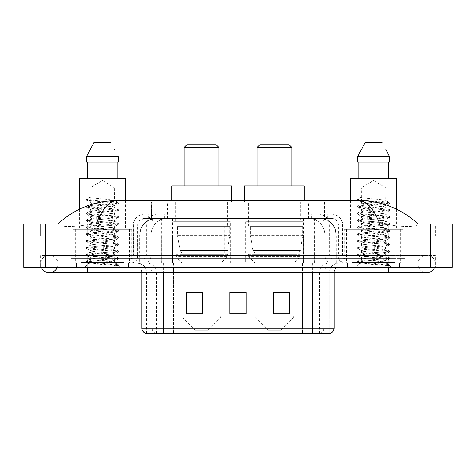 <?xml version="1.0" encoding="UTF-8"?>
<svg xmlns="http://www.w3.org/2000/svg" width="476" height="476" viewBox="0 0 476 476"><rect width="100%" height="100%" fill="white"/><g stroke="black" fill="none" stroke-linecap="round" stroke-linejoin="round"><path stroke-width="0.36" stroke-dasharray="2.38 1.78" d="M303.182 221.733L245.699 221.733L303.182 221.733L303.182 262.942L245.699 262.942L303.182 262.942M245.699 221.733L245.699 262.942M230.301 221.733L172.818 221.733L230.301 221.733L230.301 262.942L172.818 262.942L230.301 262.942M172.818 221.733L172.818 262.942M319.61 218.478L314.327 218.478L322.43 218.674C324.471 219.281 325.162 219.674 324.507 219.835L316.861 219.835L312.5 218.9L303.521 218.502L172.479 218.502L163.5 218.9L159.139 219.835L151.493 219.835L151.243 202.211L324.757 202.211L151.243 202.211M321.502 218.543A16.267 16.267 0 0 1 336.306 234.745L336.306 262.942L139.694 262.942L336.306 262.942M151.243 219.733L154.498 218.543L161.673 218.478L156.39 218.478M154.498 218.543A16.267 16.267 0 0 0 139.694 234.745L140.027 234.745L140.027 262.942M227.861 202.211L175.257 202.211L227.861 202.211L227.861 221.733L175.257 221.733L227.861 221.733M175.257 202.211L175.257 221.733M300.743 202.211L248.139 202.211L300.743 202.211L300.743 221.733L248.139 221.733L300.743 221.733M248.139 202.211L248.139 221.733M324.757 202.211L324.507 219.835L324.507 202.211M161.673 218.478L314.327 218.478M418.035 264.031A8.675 8.675 0 0 1 426.71 255.35A8.675 8.675 0 0 1 434.755 267.286A8.675 8.675 0 0 0 435.391 264.031A8.675 8.675 0 0 1 434.755 267.286A8.675 8.675 0 0 0 426.71 255.35A8.675 8.675 0 0 0 418.035 264.031A8.675 8.675 0 0 0 426.71 272.706A8.675 8.675 0 0 1 418.035 264.031A8.675 8.675 0 0 0 426.71 272.706A8.675 8.675 0 0 1 418.035 264.031M57.965 264.031A8.675 8.675 0 0 0 49.29 255.35A8.675 8.675 0 0 0 41.245 267.286A8.675 8.675 0 0 1 40.609 264.031A8.675 8.675 0 0 0 41.245 267.286A8.675 8.675 0 0 1 49.29 255.35A8.675 8.675 0 0 1 57.965 264.031A8.675 8.675 0 0 1 49.29 272.706A8.675 8.675 0 0 0 57.965 264.031A8.675 8.675 0 0 1 57.328 267.286A8.675 8.675 0 0 0 57.965 264.031M400.685 229.325L346.457 229.325L400.685 229.325L400.685 262.942L346.457 262.942L400.685 262.942M346.457 229.325L346.457 262.942M129.543 229.325L75.315 229.325L129.543 229.325L129.543 262.942L75.315 262.942L129.543 262.942M75.315 229.325L75.315 262.942M155.908 218.478L319.979 218.478L155.908 218.478A16.267 16.267 0 0 0 139.641 234.745L161.334 234.745L161.334 262.942L139.641 262.942L336.252 262.942L161.334 262.942M319.979 218.478A16.267 16.267 0 0 1 336.252 234.745L336.252 262.942M418.035 223.898C401.048 208.565 381.324 200.789 358.856 200.58L117.144 200.58C94.76 200.759 75.029 208.53 57.965 223.898L57.965 224.392C57.495 226.534 71.65 227.576 87.245 224.767L96.188 223.898L379.812 223.898L388.755 224.767C404.279 227.564 418.505 226.546 418.035 224.392L418.035 223.898L418.035 224.392C418.505 226.534 404.35 227.576 388.755 224.767L379.812 223.898L96.188 223.898L87.245 224.767C71.721 227.564 57.495 226.546 57.965 224.392L57.965 223.898M388.755 267.286L388.755 255.35L388.755 267.286L388.755 255.35L87.245 255.35L388.755 255.35L388.755 267.286L87.245 267.286L405.022 267.286L57.965 267.286L435.391 267.286L40.609 267.286L405.022 267.286L388.755 267.286L388.755 262.942L405.022 262.942L405.022 267.286L405.022 262.942L70.978 262.942L70.978 267.286L70.978 262.942L87.245 262.942L70.978 262.942L70.978 267.286L70.978 262.942L405.022 262.942L405.022 267.286L405.022 262.942L87.245 262.942L388.755 262.942L388.755 267.286L388.755 255.35L435.391 255.35L435.391 267.286L435.391 255.35L40.609 255.35L40.609 267.286L40.609 255.35L388.755 255.35L388.755 272.706L388.755 264.031L388.755 272.706L87.245 272.706L87.245 255.35L57.965 255.35L87.245 255.35L87.245 272.706L87.245 262.942L70.978 262.942L87.245 262.942L87.245 267.286L87.245 255.35L87.245 267.286M452.2 223.898L452.2 267.286L23.8 267.286L23.8 223.898L452.2 223.898M87.245 223.898L388.755 223.898L87.245 223.898L87.245 235.828L435.391 235.828L435.391 223.898L388.755 223.898L435.391 223.898L435.391 235.828L40.609 235.828L40.609 223.898L40.609 235.828L388.755 235.828L57.965 235.828L87.245 235.828L87.245 223.898M418.035 255.35L418.035 267.286L418.035 255.35M57.965 255.35L57.965 267.286L57.965 255.35M418.035 235.828L388.755 235.828L418.035 235.828L418.035 224.392L418.035 235.828M57.965 235.828L57.965 224.392L57.965 235.828M358.856 200.58C366.609 200.812 373.595 208.589 379.812 223.898M96.188 223.898C102.405 208.589 109.391 200.812 117.144 200.58M147.982 214.14L328.018 214.14L147.982 214.14L147.982 218.478L328.018 218.478L147.982 218.478M331.814 218.478L144.186 218.478L331.814 218.478A6.509 6.509 0 0 1 338.323 224.987L338.323 255.898L133.339 255.898A2.713 2.713 0 0 1 130.626 258.605L345.374 258.605L130.626 258.605M144.186 214.14L331.814 214.14L144.186 214.14A10.847 10.847 0 0 0 133.339 224.987L338.323 224.987L137.677 224.987L137.677 255.898A7.051 7.051 0 0 1 130.626 262.942L345.374 262.942L130.626 262.942M331.814 214.14A10.847 10.847 0 0 1 342.66 224.987L342.66 255.898L307.966 255.898L307.966 258.605M395.258 258.605L351.877 258.605L395.258 258.605L395.258 262.942L351.877 262.942L395.258 262.942L395.258 259.694L351.877 259.694L395.258 259.694M351.877 258.605L351.877 259.694M124.123 258.605L80.741 258.605L124.123 258.605L124.123 262.942L80.741 262.942L124.123 262.942L124.123 259.694L80.741 259.694L124.123 259.694M80.741 258.605L80.741 259.694M70.978 258.605L87.245 258.605L70.978 258.605L70.978 262.942L70.978 258.605M388.755 258.605L87.245 258.605L405.022 258.605L388.755 258.605L388.755 262.942L388.755 258.605M405.022 258.605L405.022 262.942L405.022 258.605M128.46 262.942L128.46 267.286L76.404 267.286L128.46 267.286L76.404 267.286L128.46 267.286L128.46 262.942L76.404 262.942L76.404 267.286L76.404 262.942L128.46 262.942M399.596 262.942L399.596 267.286L347.539 267.286L399.596 267.286L347.539 267.286L399.596 267.286L399.596 262.942L347.539 262.942L347.539 267.286L347.539 262.942L399.596 262.942M129.002 259.694L75.857 259.694L129.002 259.694L129.002 262.942L75.857 262.942L129.002 262.942M75.857 259.694L75.857 262.942M400.143 259.694L346.998 259.694L400.143 259.694L400.143 262.942L346.998 262.942L400.143 262.942M346.998 259.694L346.998 262.942M329.487 333.444L312.399 333.444L329.755 333.444L329.755 272.706A9.764 9.764 0 0 1 339.513 262.942L136.487 262.942L339.513 262.942M146.245 333.444L146.245 272.706L334.092 272.706A5.42 5.42 0 0 1 339.513 267.286L136.487 267.286L339.513 267.286M351.877 262.942L395.258 262.942L351.877 262.942M80.741 262.942L124.123 262.942L80.741 262.942M289.515 313.22L289.515 292.282L289.515 313.976L273.248 313.976L273.248 292.389L273.248 313.976L289.515 313.976L289.515 292.496L289.515 313.976L289.515 293.145L273.248 293.145L273.248 313.976L273.248 292.282L289.515 292.282L273.248 292.282L289.515 292.282L289.515 313.22L273.248 313.22M202.752 313.22L202.752 292.282L202.752 313.976L186.485 313.976L186.485 292.389L186.485 313.976L202.752 313.976L202.752 292.496L202.752 313.976L202.752 293.145L186.485 293.145L186.485 313.976L186.485 292.282L202.752 292.282L186.485 292.282L202.752 292.282L202.752 313.22L186.485 313.22M246.134 313.22L246.134 292.282L246.134 313.976L229.866 313.976L229.866 292.389L229.866 313.976L246.134 313.976L246.134 292.496L246.134 313.976L246.134 293.145L229.866 293.145L229.866 292.282L229.866 313.976L229.866 292.389L229.866 313.976L229.866 293.145L246.134 293.145L246.134 292.389L246.134 313.22L229.866 313.22L229.866 313.976L246.134 313.976L246.134 292.389L229.866 292.389L229.866 313.22M155.95 333.444A5.42 5.343 -90 0 1 152.106 328.238L152.106 272.706L173.466 272.706L173.466 333.444L302.534 333.444L302.534 328.238L142.241 328.238A5.42 5.343 -90 0 0 146.084 333.444L330.189 333.444M246.134 292.282L229.866 292.282L246.134 292.282M163.601 267.286L163.601 333.444L312.399 333.444L312.399 272.706L146.245 272.706C145.668 266.78 142.413 263.525 136.487 262.942M202.752 293.145L202.752 292.496L202.752 293.145L186.485 293.145L186.485 313.976L202.752 313.976L202.752 293.145M289.515 293.145L289.515 292.496L289.515 293.145L273.248 293.145L273.248 313.976L289.515 313.976L289.515 293.145M202.752 292.389L186.485 292.389M289.515 292.389L273.248 292.389M114.549 261.062L114.686 261.86L110.462 261.86L114.686 260.913C115.376 260.574 111.295 259.997 102.453 259.194C94.825 258.575 90.732 258.004 90.172 257.474C89.643 256.278 115.543 255.106 114.686 254.023C115.448 252.887 89.417 251.733 90.172 250.578L93.778 249.71L106.719 248.448C113.294 247.722 115.948 247.282 114.686 247.139C115.329 246.794 111.283 246.223 102.554 245.426C94.248 244.712 90.125 244.134 90.172 243.694C89.78 243.313 93.826 242.742 102.322 241.981C111.152 241.183 115.275 240.606 114.686 240.249C115.025 239.743 108.409 239.059 103.524 238.625C96.563 238.012 89.458 237.369 90.172 236.822C90.755 236.209 94.028 235.84 104.411 234.906C112.669 234.067 116.096 233.555 114.686 233.365C115.263 233.014 111.182 232.443 102.447 231.645C94.992 231.074 90.898 230.503 90.172 229.932C90.654 229.331 94.147 228.944 104.494 228.01C112.58 227.195 115.977 226.683 114.686 226.475C115.769 226.255 110.849 225.457 102.513 224.767C95.069 224.202 90.952 223.625 90.172 223.048C90.946 222.482 95.033 221.905 102.447 221.31C111.075 220.531 115.156 219.954 114.686 219.591C114.52 219.049 109.2 218.436 103.53 217.943C94.938 217.294 90.488 216.699 90.172 216.152C89.53 214.932 115.418 213.891 114.686 212.701C115.454 211.445 89.399 210.493 90.172 209.25L92.564 208.571L111.908 206.578L114.686 205.816L114.686 207.536C115.442 206.394 89.423 205.239 90.172 204.097C89.423 202.949 115.442 201.794 114.686 200.652C115.442 199.504 89.423 198.355 90.172 197.207L90.172 187.883L114.686 187.883L102.429 180.517L90.172 187.883L114.686 187.883L114.549 200.497L118.316 202.687L88.584 199.932L86.62 199.206L86.62 200.069L90.309 202.217L90.309 197.052L86.549 199.242M124.664 262.942L80.194 262.942L124.664 262.942A0.541 0.541 0 0 1 124.123 262.401L80.741 262.401L124.123 262.401L124.123 259.146A0.541 0.541 0 0 1 124.664 258.605L80.194 258.605L124.664 258.605M80.194 262.942A0.541 0.541 0 0 0 80.741 262.401L80.741 259.146A0.541 0.541 0 0 0 80.194 258.605M73.149 229.325L131.715 229.325L73.149 229.325L73.149 258.605L131.715 258.605L73.149 258.605M131.715 229.325L131.715 258.605M79.385 209.232L79.385 229.325L125.48 229.325L79.385 229.325M125.48 200.58L125.48 229.325M114.549 212.879L114.686 214.426C115.442 213.278 89.423 212.129 90.172 210.981C89.423 209.833 115.442 208.684 114.686 207.536L118.316 209.571L110.426 208.542L88.584 206.822L86.442 206.245L94.438 205.096L116.275 203.377L118.316 202.687M114.555 205.977L114.686 205.816C115.507 205.495 111.39 204.918 102.34 204.085C98.389 203.663 91.017 203.216 90.172 202.377L90.172 204.097L86.549 206.132M110.462 261.86C102.923 262.407 88.459 262.948 88.59 263.442C87.209 264.21 117.893 264.912 118.393 265.59L110.426 264.495L94.438 263.353L86.442 262.205L88.584 261.627L110.426 259.908L118.417 258.76L116.275 258.182L94.438 256.463L86.442 255.315L88.584 254.743L110.426 253.018L118.417 251.869L116.275 251.298L94.438 249.579L86.442 248.43L88.584 247.853L110.426 246.134L118.417 244.985L116.275 244.414L94.438 242.689L86.442 241.54L88.584 240.969L110.426 239.244L118.417 238.101L116.275 237.524L94.438 235.804L86.442 234.656L88.584 234.079L110.426 232.359L118.417 231.211L116.275 230.64L86.549 227.885L88.584 227.195L110.426 225.469L118.417 224.327L116.275 223.75L94.438 222.03L86.549 220.995L88.584 220.305L110.426 218.585L118.417 217.437L116.275 216.866L86.549 214.111L88.584 213.421L110.426 211.701L118.417 210.553L116.275 209.975L94.438 208.256L86.442 207.108L88.584 206.53L110.426 204.811L118.417 203.663L116.275 203.091L86.549 200.336L90.309 202.217M114.549 219.739L114.686 221.31C115.442 220.168 89.423 219.014 90.172 217.865C89.423 216.723 115.442 215.569 114.686 214.426L118.316 216.461L88.584 213.706L86.442 213.135L94.438 211.987L116.275 210.261L118.316 209.571M86.549 207.221L90.309 209.416L90.172 210.981L86.549 213.016M114.549 226.63L114.686 228.2C115.442 227.052 89.423 225.904 90.172 224.755C89.423 223.607 115.442 222.459 114.686 221.31L118.316 223.345L110.426 222.316L88.584 220.596L86.442 220.019L94.438 218.871L116.275 217.151L118.316 216.461M86.549 214.111L90.309 216.3L90.172 217.865L86.549 219.906M118.316 231.33L114.686 233.365L114.686 235.084C115.442 233.942 89.423 232.788 90.172 231.639C89.423 230.497 115.442 229.343 114.686 228.2L118.316 230.235L110.426 229.2L88.584 227.48L86.442 226.909L94.438 225.761L116.275 224.035L118.316 223.345M90.309 223.214L90.172 224.755L86.549 226.79M114.549 240.404L114.686 241.975C115.442 240.826 89.423 239.672 90.172 238.53C89.423 237.381 115.442 236.233 114.686 235.084L118.316 237.119L110.426 236.09L88.584 234.37L86.442 233.793L94.438 232.645L116.275 230.925L118.316 230.235M90.309 230.104L90.172 231.639L86.549 233.68M118.316 245.104L114.686 247.139L114.686 248.859C115.442 247.71 89.423 246.562 90.172 245.414C89.423 244.271 115.442 243.117 114.686 241.975L118.316 244.01L110.426 242.974L88.584 241.255L86.442 240.683L94.438 239.535L116.275 237.81L118.316 237.119M90.309 236.994L90.172 238.53L86.549 240.564M118.316 251.988L114.686 254.023L114.686 255.749C115.442 254.6 89.423 253.446 90.172 252.304C89.423 251.155 115.442 250.007 114.686 248.859L118.316 250.894L88.584 248.139L86.442 247.568L94.438 246.419L116.275 244.7L118.316 244.01M86.549 241.659L90.309 243.849L90.172 245.414L86.549 247.449M86.549 262.318L88.625 263.525L84.752 267.286L120.113 267.286L118.417 265.59L114.401 265.59C116.406 264.954 117.108 264.323 116.519 263.686L111.574 261.842C104.916 260.961 89.547 260.069 90.172 259.188C89.423 258.046 115.442 256.891 114.686 255.749L118.316 257.784L110.426 256.748L88.584 255.029L86.442 254.458L94.438 253.309L116.275 251.584L118.316 250.894M86.549 248.543L90.309 250.733L90.172 252.304L86.549 254.339M111.914 261.871L114.686 261.86L116.073 263.365L118.316 264.668L88.584 261.913L86.549 261.223L94.438 260.193L116.275 258.474L118.316 257.784M86.549 255.434L90.309 257.623L90.172 259.188L86.549 261.223M120.113 267.286L84.752 267.286M87.644 162.084L118.405 162.084L117.221 162.084L118.405 162.084L118.405 156.658L86.454 156.658L86.454 162.084L87.644 162.084L87.644 178.351L117.221 178.351L87.644 178.351M93.962 142.556L110.896 142.556M114.549 149.143L114.978 149.958M90.172 197.207L86.62 199.206M79.385 178.351L125.48 178.351M114.401 265.59L118.316 264.668M184.206 185.943L218.912 185.943L184.206 185.943M208.066 330.189L195.053 330.189L183.623 318.759L219.495 318.759L183.623 318.759A5.42 5.42 0 0 1 182.034 314.928L221.078 314.928A5.42 5.42 0 0 1 219.495 318.759L208.066 330.189L195.053 330.189M221.078 262.942L182.034 262.942L182.034 314.928L221.078 314.928L221.078 262.942L227.32 256.439L175.799 256.439L227.32 256.439L227.32 254.267L175.799 254.267L175.799 256.439L182.034 262.942L221.078 262.942M181.225 226.07L221.893 226.07L181.225 226.07L181.225 254.267L221.893 254.267L181.225 254.267M221.893 226.07L221.893 254.267M175.799 202.211L227.32 202.211L175.799 202.211L175.799 226.07L227.32 226.07L175.799 226.07M227.32 202.211L227.32 226.07M171.735 200.58L171.735 202.211L231.384 202.211L171.735 202.211M231.384 200.58L231.384 202.211M171.735 185.943L231.384 185.943M175.799 254.267L227.32 254.267M184.206 147.441L218.912 147.441M186.919 144.728L216.199 144.728M229.759 226.612L177.459 226.612L229.759 226.612L229.759 235.287L177.459 235.287L177.459 226.612L177.459 235.287L180.071 250.4C180.719 252.262 182.064 253.19 184.111 253.184L224.333 253.184L184.111 253.184L184.111 226.612L184.111 253.184C182.07 253.196 180.725 252.268 180.071 250.4L177.459 235.287L229.759 235.287L227.558 250.4L180.071 250.4L227.558 250.4C226.16 252.744 225.083 253.672 224.339 253.184L224.333 226.612L184.111 226.612L224.333 226.612M257.088 185.943L291.794 185.943L257.088 185.943M280.947 330.189L267.934 330.189L256.505 318.759L292.377 318.759L256.505 318.759A5.42 5.42 0 0 1 254.922 314.928L293.966 314.928A5.42 5.42 0 0 1 292.377 318.759L280.947 330.189L267.934 330.189M293.966 262.942L254.922 262.942L254.922 314.928L293.966 314.928L293.966 262.942L300.201 256.439L248.68 256.439L300.201 256.439L300.201 254.267L248.68 254.267L248.68 256.439L254.922 262.942L293.966 262.942M254.107 226.07L294.775 226.07L254.107 226.07L254.107 254.267L294.775 254.267L254.107 254.267M294.775 226.07L294.775 254.267M248.68 202.211L300.201 202.211L248.68 202.211L248.68 226.07L300.201 226.07L248.68 226.07M300.201 202.211L300.201 226.07M244.616 200.58L244.616 202.211L304.265 202.211L244.616 202.211M304.265 200.58L304.265 202.211M244.616 185.943L304.265 185.943M248.68 254.267L300.201 254.267M257.088 147.441L291.794 147.441M259.801 144.728L289.081 144.728M302.641 226.612L250.34 226.612L302.641 226.612L302.641 235.287L250.34 235.287L250.34 226.612L250.34 235.287L252.952 250.4C253.601 252.262 254.946 253.19 256.992 253.184L297.214 253.184L256.992 253.184L256.992 226.612L256.992 253.184C254.952 253.196 253.607 252.268 252.952 250.4L250.34 235.287L302.641 235.287L300.439 250.4L252.952 250.4L300.439 250.4C299.041 252.744 297.97 253.672 297.22 253.184L256.986 253.184L297.22 253.184M381.597 261.86C374.059 262.407 359.594 262.948 359.731 263.442C358.351 264.21 389.035 264.912 389.529 265.59L381.562 264.495L365.574 263.353L357.583 262.205L359.725 261.627L381.562 259.908L389.451 258.873L385.828 260.913L385.828 261.86L381.597 261.86L385.828 260.913C386.512 260.574 382.436 259.997 373.595 259.194C365.967 258.575 361.873 258.004 361.314 257.474C360.784 256.278 386.679 255.106 385.828 254.023C386.583 252.887 360.552 251.733 361.314 250.578L364.919 249.71L377.861 248.448C384.43 247.722 387.089 247.282 385.828 247.139C386.47 246.794 382.424 246.223 373.696 245.426C365.389 244.712 361.26 244.134 361.314 243.694C360.915 243.313 364.967 242.742 373.464 241.981C382.293 241.183 386.417 240.606 385.828 240.249C386.167 239.743 379.55 239.059 374.666 238.625C367.704 238.012 360.6 237.369 361.314 236.822C361.891 236.209 365.163 235.84 375.546 234.906C383.811 234.067 387.232 233.555 385.828 233.365C386.399 233.014 382.323 232.443 373.589 231.645C366.133 231.074 362.04 230.503 361.314 229.932C361.796 229.331 365.282 228.944 375.629 228.01C383.715 227.195 387.119 226.683 385.828 226.475C386.905 226.255 381.99 225.457 373.648 224.767C366.205 224.202 362.093 223.625 361.314 223.048C362.081 222.482 366.175 221.905 373.583 221.31C382.21 220.531 386.292 219.954 385.828 219.591C385.661 219.049 380.342 218.436 374.666 217.943C366.08 217.294 361.623 216.699 361.314 216.152C360.665 214.932 386.554 213.891 385.828 212.701C386.589 211.445 360.534 210.493 361.314 209.25L363.7 208.571L383.043 206.578L385.828 205.816L385.828 207.536C386.577 206.394 360.558 205.239 361.314 204.097C360.558 202.949 386.577 201.794 385.828 200.652C386.577 199.504 360.558 198.355 361.314 197.207L361.314 187.883L385.828 187.883L373.571 180.517L361.314 187.883L385.828 187.883L385.691 200.497L389.451 202.687L359.725 199.932L357.762 199.206L357.762 200.069L361.445 202.217L361.445 197.052L357.684 199.242M395.806 262.942L351.336 262.942L395.806 262.942A0.541 0.541 0 0 1 395.258 262.401L351.877 262.401L395.258 262.401L395.258 259.146A0.541 0.541 0 0 1 395.806 258.605L351.336 258.605L395.806 258.605M351.336 262.942A0.541 0.541 0 0 0 351.877 262.401L351.877 259.146A0.541 0.541 0 0 0 351.336 258.605M344.285 229.325L402.851 229.325L344.285 229.325L344.285 258.605L402.851 258.605L344.285 258.605M402.851 229.325L402.851 258.605M350.52 200.58L350.52 229.325L396.615 229.325L350.52 229.325M396.615 209.232L396.615 229.325M385.691 212.879L385.828 214.426C386.577 213.278 360.558 212.129 361.314 210.981C360.558 209.833 386.577 208.684 385.828 207.536L389.451 209.571L381.562 208.542L359.725 206.822L357.583 206.245L365.574 205.096L387.416 203.377L389.451 202.687M385.697 205.977L385.828 205.816C386.649 205.495 382.531 204.918 373.481 204.085C369.531 203.663 362.159 203.216 361.314 202.377L361.314 204.097L357.684 206.132M389.451 258.873L387.416 258.182L365.574 256.463L357.583 255.315L359.725 254.743L381.562 253.018L389.558 251.869L387.416 251.298L365.574 249.579L357.583 248.43L359.725 247.853L381.562 246.134L389.558 244.985L387.416 244.414L365.574 242.689L357.583 241.54L359.725 240.969L381.562 239.244L389.558 238.101L387.416 237.524L365.574 235.804L357.583 234.656L359.725 234.079L381.562 232.359L389.558 231.211L387.416 230.64L357.684 227.885L359.725 227.195L381.562 225.469L389.558 224.327L387.416 223.75L365.574 222.03L357.684 220.995L359.725 220.305L381.562 218.585L389.558 217.437L387.416 216.866L357.684 214.111L359.725 213.421L381.562 211.701L389.558 210.553L387.416 209.975L365.574 208.256L357.583 207.108L359.725 206.53L381.562 204.811L389.558 203.663L387.416 203.091L357.684 200.336L361.445 202.217M389.451 217.556L385.828 219.591L385.828 221.31C386.577 220.168 360.558 219.014 361.314 217.865C360.558 216.723 386.577 215.569 385.828 214.426L389.451 216.461L359.725 213.706L357.583 213.135L365.574 211.987L387.416 210.261L389.451 209.571M357.684 207.221L361.451 209.416L361.314 210.981L357.684 213.016M389.451 224.44L385.828 226.475L385.828 228.2C386.577 227.052 360.558 225.904 361.314 224.755C360.558 223.607 386.577 222.459 385.828 221.31L389.451 223.345L381.562 222.316L359.725 220.596L357.583 220.019L365.574 218.871L387.416 217.151L389.451 216.461M357.684 214.111L361.451 216.3L361.314 217.865L357.684 219.906M389.451 231.33L385.828 233.365L385.828 235.084C386.577 233.942 360.558 232.788 361.314 231.639C360.558 230.497 386.577 229.343 385.828 228.2L389.451 230.235L381.562 229.2L359.725 227.48L357.583 226.909L365.574 225.761L387.416 224.035L389.451 223.345M361.451 223.214L361.314 224.755L357.684 226.79M389.451 238.214L385.828 240.249L385.828 241.975C386.577 240.826 360.558 239.672 361.314 238.53C360.558 237.381 386.577 236.233 385.828 235.084L389.451 237.119L381.562 236.09L359.725 234.37L357.583 233.793L365.574 232.645L387.416 230.925L389.451 230.235M361.451 230.104L361.314 231.639L357.684 233.68M389.451 245.104L385.828 247.139L385.828 248.859C386.577 247.71 360.558 246.562 361.314 245.414C360.558 244.271 386.577 243.117 385.828 241.975L389.451 244.01L381.562 242.974L359.725 241.255L357.583 240.683L365.574 239.535L387.416 237.81L389.451 237.119M361.451 236.994L361.314 238.53L357.684 240.564M389.451 251.988L385.828 254.023L385.828 255.749C386.577 254.6 360.558 253.446 361.314 252.304C360.558 251.155 386.577 250.007 385.828 248.859L389.451 250.894L359.725 248.139L357.583 247.568L365.574 246.419L387.416 244.7L389.451 244.01M357.684 241.659L361.451 243.849L361.314 245.414L357.684 247.449M389.529 265.59L385.542 265.59C387.541 264.954 388.249 264.323 387.654 263.686L382.71 261.842C376.058 260.961 360.683 260.069 361.314 259.188C360.558 258.046 386.577 256.891 385.828 255.749L389.451 257.784L381.562 256.748L359.725 255.029L357.583 254.458L365.574 253.309L387.416 251.584L389.451 250.894M357.684 248.543L361.451 250.733L361.314 252.304L357.684 254.339M383.049 261.871L385.828 261.86L387.214 263.365L389.451 264.668L359.725 261.913L357.684 261.223L365.574 260.193L387.416 258.474L389.451 257.784M357.684 255.434L361.451 257.623L361.314 259.188L357.684 261.223M385.542 265.59L389.558 264.787L389.558 265.59L391.248 267.286L355.887 267.286L391.248 267.286M357.684 262.318L359.767 263.525L355.887 267.286M358.779 162.084L388.356 162.084L388.356 178.351L358.779 178.351L388.356 178.351L358.779 178.351L358.779 162.084L357.595 162.084L389.547 162.084L357.595 162.084L357.595 156.658L389.547 156.658M365.104 142.556L382.038 142.556M385.685 149.143L386.119 149.958M361.314 197.207L357.762 199.206M358.779 178.351L388.356 178.351M350.52 178.351L396.615 178.351M388.356 162.084L389.547 162.084M151.493 219.835L151.493 202.211M153.57 218.674A16.267 16.023 -90 0 0 140.027 234.745L336.306 234.745L314.612 234.745L314.612 262.942M335.973 262.942L335.973 234.745A16.267 16.023 90 0 0 322.43 218.674M161.388 218.478L161.388 234.745L139.694 234.745L139.694 262.942M303.521 218.502L303.521 262.942M312.5 218.9A16.267 16.023 90 0 1 324.882 234.745L324.882 262.942M172.479 218.502L172.479 262.942M163.5 218.9A16.267 16.023 -90 0 0 151.118 234.745L151.118 262.942M314.612 218.478L314.612 234.745L161.388 234.745L161.388 262.942M167.51 218.514L167.51 202.211M159.139 219.835L159.139 202.211M175.162 218.514L175.162 202.211M300.838 218.514L300.838 202.211M316.861 219.835L316.861 202.211M308.49 218.514L308.49 202.211M155.991 218.478A16.267 16.023 -90 0 0 139.968 234.745L139.641 234.745L139.641 262.942M314.559 218.478L314.559 234.745L336.252 234.745L335.919 234.745L335.919 262.942M161.334 218.478L161.334 234.745L314.559 234.745L314.559 262.942M430.506 223.898L430.506 267.286M45.494 223.898L45.494 267.286M388.755 235.828L388.755 223.898L388.755 235.828M87.245 235.828L87.245 224.767L87.245 235.828M319.902 218.478A16.267 16.023 -90 0 1 335.919 234.745L324.828 234.745L324.828 262.942M308.805 218.478A16.267 16.023 90 0 1 324.828 234.745L303.468 234.745L303.468 262.942M303.468 218.478L303.468 234.745L172.425 234.745L172.425 262.942M172.425 218.478L172.425 234.745L151.065 234.745L151.065 262.942M167.082 218.478A16.267 16.023 90 0 0 151.065 234.745L139.968 234.745L139.968 262.942M164.256 218.478L164.256 214.14M307.966 214.14L307.966 224.987L342.66 224.987L320.967 224.987L320.967 218.478M168.034 214.14L168.034 255.898L137.945 255.898A7.051 6.944 90 0 1 131.001 262.942M155.033 258.605L155.033 255.898L320.967 255.898L320.967 224.987L320.967 255.898L338.323 255.898C338.739 260.176 341.09 262.526 345.374 262.942M320.967 214.14L320.967 224.987L133.339 224.987L133.339 255.898L342.66 255.898C342.821 257.54 343.726 258.444 345.374 258.605M144.186 218.478L139.48 220.495L137.784 223.815L137.677 255.898L155.033 255.898L155.033 214.14M344.999 258.605A2.713 2.672 -90 0 1 342.327 255.898L342.327 224.987A10.847 10.68 90 0 0 331.647 214.14M87.245 258.605L87.245 262.942L87.245 258.605M157.354 214.14A10.847 10.68 -90 0 0 146.673 224.987L146.673 255.898A2.713 2.672 90 0 1 144.002 258.605M144.353 214.14A10.847 10.68 -90 0 0 133.673 224.987L133.673 255.898A2.713 2.672 90 0 1 131.001 258.605M318.646 214.14A10.847 10.68 90 0 1 329.327 224.987L329.327 255.898A2.713 2.672 -90 0 0 331.998 258.605M144.353 218.478A6.509 6.408 -90 0 0 137.945 224.987L307.966 224.987L307.966 255.898L168.034 255.898L168.034 258.605M320.967 258.605L320.967 262.942M168.034 218.478L168.034 262.942M157.354 218.478A6.509 6.408 -90 0 0 150.946 224.987L150.946 255.898A7.051 6.944 90 0 1 144.002 262.942M155.033 218.478L155.033 262.942M331.647 218.478A6.509 6.408 90 0 1 338.055 224.987L338.055 255.898A7.051 6.944 -90 0 0 344.999 262.942M318.646 218.478A6.509 6.408 90 0 1 325.054 224.987L325.054 255.898A7.051 6.944 -90 0 0 331.998 262.942M307.966 218.478L307.966 262.942M148.232 218.478L148.232 214.14M157.217 218.478L157.217 214.14M173.24 218.478L173.24 214.14M302.76 218.478L302.76 214.14M318.783 218.478L318.783 214.14M327.768 218.478L327.768 214.14M311.744 218.478L311.744 214.14M320.05 333.444A5.42 5.343 90 0 0 323.894 328.238L302.534 328.238L302.534 272.706L329.487 272.706A9.764 9.615 -90 0 1 339.102 262.942M312.399 267.286L312.399 272.706L152.106 272.706A5.42 5.343 90 0 0 146.763 267.286M334.092 272.706L312.399 272.706L329.755 272.706L329.755 333.444M136.898 267.286A5.42 5.343 90 0 1 142.241 272.706L142.241 328.238L141.907 328.238M329.916 333.444A5.42 5.343 90 0 0 333.759 328.238L323.894 328.238L323.894 272.706A5.42 5.343 -90 0 1 329.237 267.286M334.092 328.238L333.759 328.238L333.759 272.706A5.42 5.343 -90 0 1 339.102 267.286M173.466 333.444L173.466 267.286M302.534 333.444L302.534 267.286M319.622 333.444L319.622 272.706A9.764 9.615 -90 0 1 329.237 262.942M146.513 333.444L146.513 272.706A9.764 9.615 90 0 0 136.898 262.942M156.378 333.444L156.378 272.706A9.764 9.615 90 0 0 146.763 262.942M173.466 262.942L173.466 272.706L302.534 272.706L302.534 262.942M163.601 262.942L163.601 272.706M312.399 262.942L312.399 272.706M124.123 259.146L80.741 259.146L124.123 259.146M395.258 259.146L351.877 259.146L395.258 259.146M388.755 255.35L426.71 255.35L388.755 255.35M87.245 255.35L49.29 255.35L87.245 255.35M87.245 272.706L49.29 272.706M388.755 272.706L426.71 272.706M328.018 218.478L328.018 214.14M141.907 272.706C141.586 269.41 139.777 267.607 136.487 267.286M118.417 265.59L118.417 264.787M86.442 261.342L86.442 262.205M118.417 257.897L118.417 258.76M86.442 254.458L86.442 255.315M118.417 251.013L118.417 251.869M86.442 247.568L86.442 248.43M118.417 244.123L118.417 244.985M86.442 240.683L86.442 241.54M118.417 237.238L118.417 238.101M86.442 233.793L86.442 234.656M118.417 230.348L118.417 231.211M86.442 226.909L86.442 227.766M118.417 223.464L118.417 224.327M86.442 220.019L86.442 220.882M118.417 216.574L118.417 217.437M86.442 213.135L86.442 213.992M118.417 209.69L118.417 210.553M86.442 206.245L86.442 207.108M118.417 202.8L118.417 203.663M86.442 199.361L86.442 200.218M118.316 258.873L114.555 261.068M118.316 238.214L114.555 240.404M86.549 234.769L90.309 236.965M86.549 227.885L90.309 230.075M118.316 224.44L114.555 226.63M86.549 220.995L90.309 223.19M118.316 217.556L114.555 219.745M118.316 210.666L114.549 212.855M118.316 203.782L114.555 205.971M297.214 253.184L297.214 226.612M357.583 261.342L357.583 262.205M389.558 257.897L389.558 258.76M357.583 254.458L357.583 255.315M389.558 251.013L389.558 251.869M357.583 247.568L357.583 248.43M389.558 244.123L389.558 244.985M357.583 240.683L357.583 241.54M389.558 237.238L389.558 238.101M357.583 233.793L357.583 234.656M389.558 230.348L389.558 231.211M357.583 226.909L357.583 227.766M389.558 223.464L389.558 224.327M357.583 220.019L357.583 220.882M389.558 216.574L389.558 217.437M357.583 213.135L357.583 213.992M389.558 209.69L389.558 210.553M357.583 206.245L357.583 207.108M389.558 202.8L389.558 203.663M357.583 199.361L357.583 200.218M357.684 234.769L361.451 236.965M357.684 227.885L361.451 230.075M357.684 220.995L361.451 223.19M389.451 210.666L385.691 212.855M389.451 203.782L385.697 205.971"/><path stroke-width="0.71" d="M41.245 267.286A8.675 8.675 0 0 0 57.328 267.286A8.675 8.675 0 0 1 41.245 267.286A8.675 8.675 0 0 0 49.29 272.706A8.675 8.675 0 0 1 41.245 267.286M434.755 267.286A8.675 8.675 0 0 1 426.71 272.706A8.675 8.675 0 0 0 434.755 267.286A8.675 8.675 0 0 1 426.71 272.706A8.675 8.675 0 0 0 434.755 267.286M379.812 223.898C373.595 208.589 366.609 200.812 358.856 200.58L117.144 200.58C109.391 200.812 102.405 208.589 96.188 223.898M45.494 223.898L452.2 223.898L452.2 267.286L23.8 267.286L23.8 223.898L45.494 223.898L45.494 267.286M358.856 200.58C381.24 200.759 400.97 208.53 418.035 223.898L416.191 222.227M59.809 222.227L57.965 223.898C74.952 208.565 94.676 200.789 117.144 200.58M173.466 333.444L146.084 333.444M145.811 333.444A5.42 5.42 0 0 1 141.907 328.238L141.907 272.706M289.515 313.976L289.515 292.282L273.248 292.282L273.248 313.976L289.515 313.976M202.752 313.976L202.752 292.282L186.485 292.282L186.485 313.976L202.752 313.976M246.134 313.976L246.134 292.282L229.866 292.282L229.866 313.976L246.134 313.976M334.092 328.238C333.944 330.832 332.641 332.569 330.189 333.444L163.601 333.444L163.601 328.238L334.092 328.238L334.092 272.706M312.399 272.706L312.399 333.444L302.534 333.444M229.866 292.282L246.134 292.389L229.866 292.282M202.752 292.389L186.485 292.389M289.515 292.389L273.248 292.389M125.48 200.58L125.48 178.351L79.385 178.351L79.385 209.232M117.221 162.084L117.221 178.351L117.221 162.084M86.454 156.658L93.962 142.556L86.454 156.658L86.454 162.084L118.405 162.084L118.405 156.658L86.454 156.658M114.978 149.958L114.549 149.143M87.644 162.084L87.644 178.351M110.896 142.556L93.962 142.556M184.206 147.441L218.912 147.441L216.199 144.728L186.919 144.728L184.206 147.441L184.206 185.943M218.912 147.441L218.912 185.943M231.384 200.58L231.384 185.943L171.735 185.943L171.735 200.58M257.088 147.441L291.794 147.441L289.081 144.728L259.801 144.728L257.088 147.441L257.088 185.943M291.794 147.441L291.794 185.943M304.265 200.58L304.265 185.943L244.616 185.943L244.616 200.58M396.615 209.232L396.615 178.351L350.52 178.351L350.52 200.58M386.119 149.958L389.547 156.658L357.595 156.658L365.104 142.556L357.595 156.658L357.595 162.084L389.547 162.084L389.547 156.658L389.547 162.084M389.547 156.658L385.685 149.143M358.779 162.084L358.779 178.351M388.356 178.351L388.356 162.084M382.038 142.556L365.104 142.556M388.755 267.286L388.755 272.706L426.71 272.706M87.245 267.286L87.245 272.706L388.755 272.706M430.506 223.898L430.506 267.286M141.907 328.238L163.601 328.238L163.601 272.706M246.134 313.22L229.866 313.22M202.752 313.22L186.485 313.22M289.515 313.22L273.248 313.22M87.245 272.706L49.29 272.706"/></g></svg>
